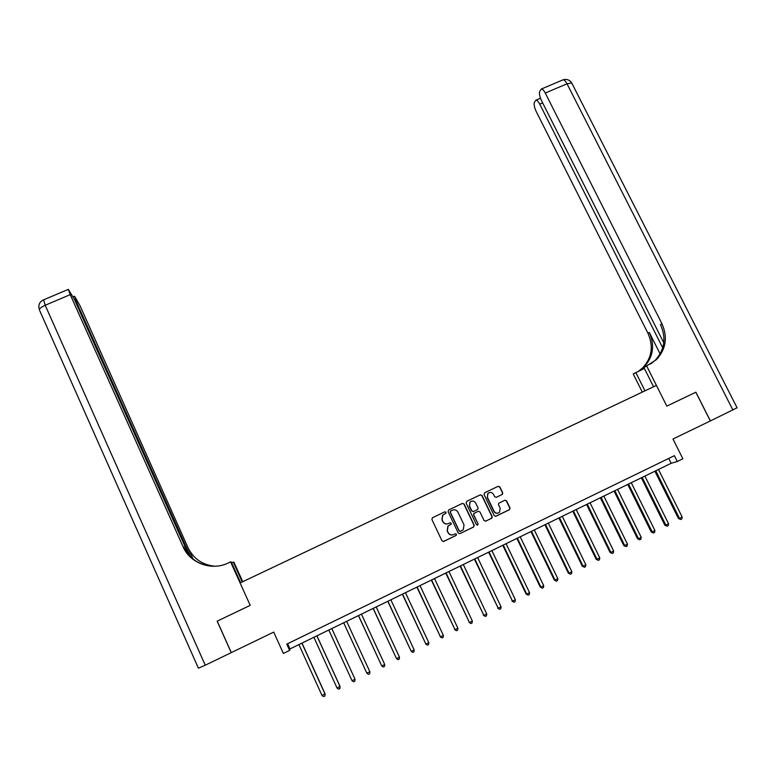 <?xml version="1.0" encoding="UTF-8"?>
<svg xmlns="http://www.w3.org/2000/svg" width="776" height="776" viewBox="0 0 776 776"><rect width="100%" height="100%" fill="white"/><g stroke="black" fill="none" stroke-linecap="round" stroke-linejoin="round"><path stroke-width="1.16" d="M446.055 512.238L444.852 511.801L432.484 517.718L431.873 519.464L441.98 540.804L443.707 541.435L456.084 535.459L456.511 534.237L455.299 533.801L453.698 534.567C451.331 535.43 449.488 534.761 448.169 532.569L447.335 530.794L448.033 526.118L451.118 524.246L451.273 523.228L450.07 522.791L448.47 523.558C446.103 524.411 444.26 523.742 442.95 521.559L442.107 519.784L442.747 515.196L445.919 513.246L446.055 512.238M447.859 523.79C445.637 524.343 443.95 523.616 442.795 521.608L441.951 519.842L442.592 515.254L445.754 513.305L445.899 512.305L444.813 511.82M443.319 541.551L455.919 535.498L456.337 534.276L455.396 533.762M452.757 534.887C450.652 535.256 449.071 534.499 448.014 532.617L447.17 530.832L447.878 526.167L450.953 524.304L451.108 523.276L450.099 522.772M489.006 492.702L487.978 493.429C490.122 491.829 491.974 492.149 493.526 494.39L494.642 496.698L496.349 497.319L502.479 494.302L502.712 492.828L499.87 486.93L498.163 486.31L484.631 492.779L484.049 494.496L494.186 515.633L495.903 516.253L509.444 509.725L510.026 507.999L506.582 500.85L504.866 500.229L498.745 503.246L498.502 504.73L500.2 508.28L499.511 512.296C497.377 513.79 495.554 513.44 494.06 511.238L487.386 497.329L487.939 493.361M188.791 554.927L74.321 299.293L68.346 289.361L70.238 294.637L45.202 305.259L205.242 665.216L231.248 652.635L217.154 621.169L250.211 605.358L217.222 621.139L231.306 652.606L273.715 632.101L283.376 653.44L289.623 650.395L286.78 644.119L674.383 455.677L677.303 461.507L682.88 458.791L672.976 439.022L710.409 420.922L695.888 392.2L666.817 406.11L695.83 392.229L710.35 420.951M653.567 386.768L643.934 367.572L646.65 365.952L666.817 406.11L656.418 385.41L240.094 582.96L250.211 605.358L230.579 561.892L228.338 562.949C211.79 571.184 190.11 563.424 183.068 546.721L70.238 294.637M464.106 504.041L462.389 503.42L448.712 509.958L448.111 511.694L458.228 532.966L459.955 533.597L473.632 526.991L474.233 525.255L464.106 504.041L462.35 503.43M466.715 501.344L480.325 494.836L482.032 495.457L492.168 516.603L491.916 518.106L485.766 521.142L484.049 520.521L479.937 511.917L478.22 511.297L473.99 513.421L473.758 514.886L478.035 523.848L477.861 524.906L476.425 524.634L466.124 503.071L466.715 501.344M289.623 650.395L289.972 648.94L671.162 463.282L677.303 461.507M287.605 643.711L289.972 648.94M668.737 458.432L671.162 463.282M459.809 533.655L473.447 527.04L474.039 525.303L463.922 504.109M450.778 510.996L450.352 512.208L459.237 530.881L460.44 531.317L463.253 529.698L464.038 524.935L457.966 512.189C456.647 510.007 454.814 509.337 452.456 510.191L450.332 511.268L450.352 512.208M460.178 531.405L459.062 530.929L450.196 512.276M450.613 511.064L452.292 510.259M485.436 521.249L491.373 518.397L491.965 516.661L481.838 495.544L480.266 494.865M478.268 511.277L473.796 513.479L473.564 514.954L478.035 523.848M477.356 525.148L477.841 523.907M475.669 503.013C474.097 500.753 472.225 500.442 470.072 502.091L469.499 505.971L471.847 510.889L473.564 511.51L477.793 509.395L478.016 507.921L475.669 503.013M471.168 501.315L469.887 502.169L469.499 505.971M473.331 511.597L471.653 510.947L469.315 506.039M496.349 497.319L502.256 494.39L502.499 492.915L499.657 487.018L498.085 486.339M487.774 493.517L487.386 497.329M498.008 513.13C496.194 513.567 494.807 512.955 493.846 511.306L487.183 497.416M495.583 516.36L509.522 509.57L509.793 508.067L506.35 500.927L504.895 500.219M298.886 644.594L322.059 695.568L325.018 693.715L301.99 643.091M322.059 695.568L323.67 696.596L324.872 696.004L325.066 694.074L301.893 643.139M313.882 637.29L337.075 688.118L339.985 686.294L316.928 635.806M337.075 688.118L338.675 689.156L339.878 688.564L340.072 686.634L316.87 635.835M354.884 678.903L331.808 628.56L354.884 678.903M328.811 630.025L352.032 680.707L355.02 679.223L354.807 681.153L353.613 681.745L352.032 680.707M369.9 671.851L369.686 673.772L368.493 674.363L366.932 673.325L343.681 622.779L366.767 673.015L369.9 671.851L346.649 621.333M358.425 615.601L381.763 665.973L384.721 664.498L361.441 614.126M358.493 615.572L381.763 665.973L383.315 667.011L384.498 666.429L384.721 664.498M242.248 581.942L233.275 562.086L231.665 562.852M233.275 562.086L233.906 562.134L242.752 581.699M230.579 561.892L231.258 561.94L240.638 582.708M190.595 556.848L76.213 301.447L74.719 296.413L80.093 305.88L193.059 559.021M205.242 665.216L198.394 668.184L39.547 310.264C38.858 308.984 40.75 307.315 45.202 305.259L43.64 299.827M213.235 566.276C199.539 565.442 189.654 558.943 183.611 546.808L183.068 546.721M214.894 566.257C202.4 564.918 193.399 558.672 187.899 547.517M646.65 365.952L656.457 359.618C666.05 349.161 667.864 337.182 661.918 323.689L545.256 93.042C543.879 90.423 542.599 89.075 541.425 88.988L539.747 91.209C539.048 93.45 539.63 96.593 541.493 100.628L663.771 342.769M642.305 392.113L633.235 373.974L644.352 368.416M737.064 407.778L710.409 420.922M644.982 390.842L635.777 372.451M662.723 347.842L539.747 104.149C538.379 101.559 537.137 100.22 535.993 100.133L534.422 102.238C533.752 104.391 534.334 107.437 536.148 111.385L647.989 333.331C653.693 346.309 651.918 357.823 642.673 367.882L638.697 371.083M638.968 370.947L643.964 367.116C653.247 357.018 655.022 345.456 649.299 332.429L660.133 353.924M650.482 364.06L655.07 360.452C664.625 350.034 666.438 338.103 660.512 324.659L661.918 323.689M373.13 608.433L396.536 658.649L399.475 657.185L376.176 606.948M373.237 608.384L396.536 658.649L398.069 659.697L399.242 659.115L399.475 657.185M387.777 601.303L411.241 651.355L414.171 649.9L390.852 599.809M387.922 601.235L411.241 651.355L412.754 652.412L413.928 651.83L414.171 649.9M402.356 594.203L425.888 644.09L428.808 642.644L405.46 592.689M402.54 594.115L425.888 644.09L427.392 645.147L425.558 643.876M428.808 642.644L428.556 644.575L427.392 645.147M416.877 587.131L440.467 636.863L443.377 635.418L420.01 585.599M417.11 587.015L440.467 636.863L441.961 637.92L440.099 636.659M443.377 635.418L443.125 637.348L441.961 637.92M431.34 580.089L454.998 629.656L457.898 628.221L434.502 578.547M431.611 579.953L454.998 629.656L456.472 630.723L454.581 629.481M457.898 628.221L457.627 630.151L456.472 630.723M445.744 573.066L469.461 622.488L472.351 621.052L448.935 571.514M446.055 572.921L469.461 622.488L470.916 623.555L469.005 622.333M472.351 621.052L472.07 622.982L470.916 623.555M460.09 566.082L483.865 615.349L486.736 613.923L463.311 564.521M460.44 565.917L483.865 615.349L485.31 616.416L483.37 615.213M486.736 613.923L486.455 615.843L485.31 616.416M474.378 559.127L498.211 608.229L501.073 606.813L477.618 557.546M474.757 558.933L498.211 608.229L499.637 609.305L497.678 608.122M501.073 606.813L500.782 608.743L499.637 609.305M488.599 552.192L512.5 601.148L515.351 599.732L491.877 550.601M489.025 551.988L512.5 601.148L513.916 602.225L511.927 601.051M515.351 599.732L515.051 601.662L513.916 602.225M502.77 545.295L526.118 594.018L526.729 594.096L529.562 592.689L506.068 543.685M503.236 545.072L526.729 594.096L528.126 595.182L526.118 594.018M529.562 592.689L529.261 594.62L528.126 595.182M516.884 538.428L540.241 587.015L540.891 587.073L543.724 585.667L520.211 536.808M517.388 538.175L540.891 587.073L542.278 588.159L540.241 587.015M543.724 585.667L543.413 587.597L542.278 588.159M530.939 531.579L554.316 580.041L555.005 580.07L557.818 578.673L534.286 529.95M531.473 531.317L555.005 580.07L556.373 581.166L554.316 580.041M557.818 578.673L557.498 580.603L556.373 581.166M544.936 524.76L568.333 573.086L569.06 573.105L571.863 571.718L548.312 523.111M545.509 524.479L569.06 573.105L570.418 574.201L568.333 573.086M571.863 571.718L571.534 573.648L570.418 574.201M558.875 517.97L582.291 566.17L583.057 566.17L585.851 564.783L562.28 516.312M559.486 517.67L583.057 566.17L584.396 567.266L582.291 566.17M585.851 564.783L585.511 566.713L584.396 567.266M572.756 511.209L596.191 559.283L596.996 559.253L599.78 557.876L576.19 509.541M573.406 510.889L596.996 559.253L598.325 560.359L596.191 559.283M599.78 557.876L599.431 559.806L598.325 560.359M586.578 504.478L610.043 552.415L610.877 552.376L613.651 550.999L590.041 502.79M587.277 504.138L610.877 552.376L612.196 553.472L610.043 552.415M613.651 550.999L613.302 552.929L612.196 553.472M600.352 497.765L623.826 545.577L624.699 545.518L627.464 544.151L603.835 496.068M601.08 497.416L624.699 545.518L626.009 546.624L623.826 545.577M627.464 544.151L627.105 546.081L626.009 546.624M614.068 491.082L637.562 538.767L638.473 538.689L641.218 537.332L617.58 489.375M614.835 490.713L638.473 538.689L639.763 539.805L637.562 538.767M641.218 537.332L640.86 539.252L639.763 539.805M627.736 484.437L651.239 531.987L652.189 531.89L654.925 530.532L631.266 482.711M628.531 484.04L652.189 531.89L653.46 533.005L651.239 531.987M654.925 530.532L654.556 532.462L653.46 533.005M641.345 477.803L664.867 525.236L665.847 525.119L668.572 523.771L644.895 476.076M642.179 477.395L665.847 525.119L667.108 526.235L664.867 525.236M668.572 523.771L668.194 525.692L667.108 526.235M654.895 471.207L678.437 518.504L679.456 518.368L682.172 517.029L658.475 469.461M655.759 470.78L679.456 518.368L680.697 519.493L678.437 518.504M682.172 517.029L681.784 518.95L680.697 519.493M76.213 301.447L75.437 301.786M649.299 332.429L647.989 333.331M732.913 410.038L567.023 83.808L545.256 93.042M542.647 102.907L539.747 104.149M562.445 80.083L563.104 79.802C564.327 79.87 565.636 81.199 567.023 83.808L571.708 82.935L572.028 83.566M74.341 296.267L73.138 296.772M68.346 289.361L43.427 299.914C39.789 301.699 38.325 304.541 39.013 308.46M643.964 367.116L642.673 367.882M655.07 360.452L656.457 359.618M540.465 98.232L535.993 100.133M737.113 407.866L571.708 82.935C569.584 79.85 566.722 78.812 563.104 79.802L541.425 88.988"/></g></svg>
